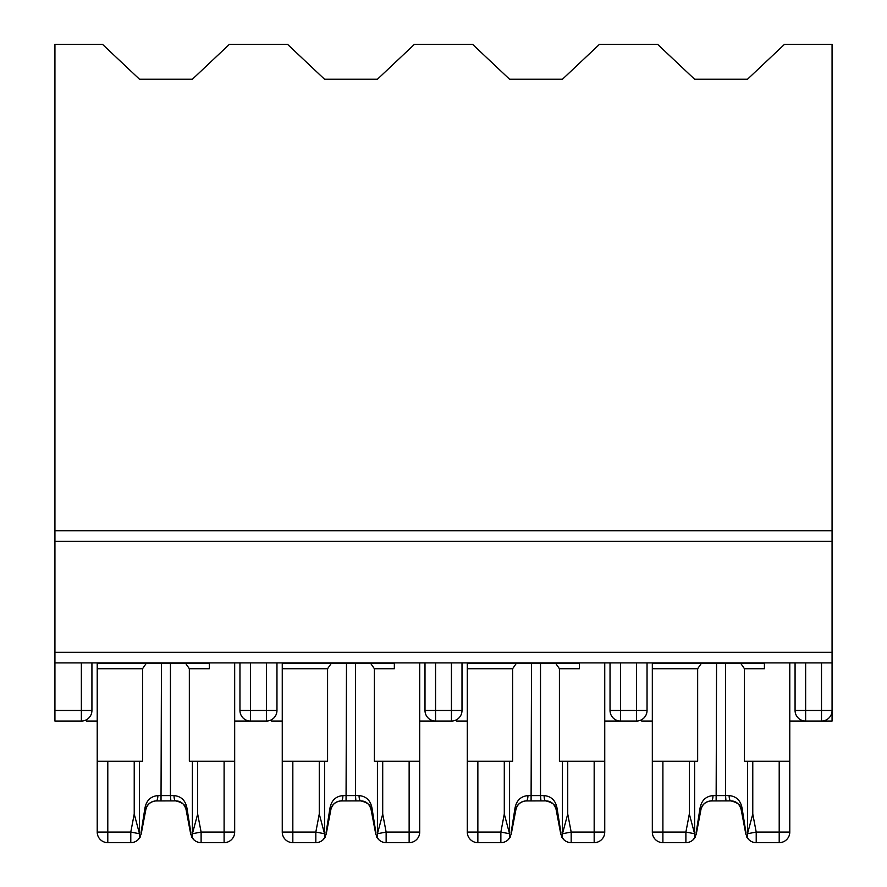 <?xml version="1.0" encoding="UTF-8"?>
<svg xmlns="http://www.w3.org/2000/svg" width="887" height="887" viewBox="0 0 887 887"><rect width="100%" height="100%" fill="white"/><g stroke="black" fill="none" stroke-linecap="round" stroke-linejoin="round"><path stroke-width="1.33" d="M832.073 530.736L54.927 530.736L54.927 44.35L102.504 44.35L139.514 79.242L192.379 79.242L229.389 44.35L287.543 44.35L324.553 79.242L377.418 79.242L414.417 44.35L472.583 44.35L509.582 79.242L562.447 79.242L599.457 44.35L657.611 44.35L694.621 79.242L747.486 79.242L784.496 44.35L832.073 44.35L832.073 721.053L800.351 721.053M795.074 662.899L795.074 710.476A10.577 10.577 0 0 0 805.64 721.053L805.64 710.476L795.074 710.476M641.756 721.053L652.322 721.053M647.044 662.899L647.044 710.476A10.577 10.577 0 0 1 636.467 721.053L615.323 721.053M604.746 721.053L620.612 721.053A10.577 10.577 0 0 1 610.034 710.476L610.034 662.899M789.785 721.053L805.64 721.053M832.073 721.053L821.506 721.053A10.577 10.577 0 0 0 832.073 710.476L805.64 710.476L805.64 662.899M456.716 721.053L467.294 721.053M462.005 662.899L462.005 710.476A10.577 10.577 0 0 1 451.428 721.053L430.284 721.053M419.706 721.053L435.572 721.053A10.577 10.577 0 0 1 424.995 710.476L424.995 662.899M271.677 721.053L282.254 721.053M276.966 662.899L276.966 710.476A10.577 10.577 0 0 1 266.388 721.053L245.244 721.053M234.678 721.053L250.533 721.053A10.577 10.577 0 0 1 239.956 710.476L239.956 662.899M86.649 721.053L97.215 721.053M91.926 662.899L91.926 710.476A10.577 10.577 0 0 1 81.36 721.053L54.927 721.053L54.927 662.899L832.073 662.899M54.927 530.736L54.927 662.899M81.36 662.899L81.36 710.476L91.926 710.476A10.577 10.577 0 0 1 81.36 721.053L81.36 710.476L54.927 710.476M250.533 662.899L250.533 721.053A10.577 10.577 0 0 1 239.956 710.476L266.388 710.476L266.388 662.899M97.215 800.883L97.215 832.073L107.793 832.073L107.793 842.65L130.788 842.65L130.788 832.073L107.793 832.073L107.793 761.234L134.225 761.234L134.225 814.044L130.788 832.073L139.492 833.736L139.514 837.749L137.951 839.856A10.577 10.577 0 0 1 130.788 842.65A10.577 10.577 0 0 0 139.958 837.339A10.577 10.577 0 0 1 130.788 842.65A10.577 10.577 0 0 0 139.958 837.339A10.577 10.577 0 0 1 130.788 842.65A10.577 10.577 0 0 0 137.951 839.856M177.056 800.95L175.648 800.883A5.289 1.619 -90 0 1 174.029 795.595L170.437 795.595L170.437 663.432L209.299 663.432L146.211 663.432L142.552 668.72L142.552 761.234L134.225 761.234M107.793 761.234L97.215 761.234L97.215 662.899M209.299 662.899L209.299 668.72L189.341 668.72L189.341 761.234L192.379 761.234L192.379 837.749L193.943 839.856A10.577 10.577 0 0 0 201.105 842.65L224.101 842.65A10.577 10.577 0 0 0 234.678 832.073L234.678 761.234L192.379 761.234M175.648 800.883C181.148 801.283 184.618 804.143 186.037 809.476C186.082 805.385 182.622 802.524 175.648 800.883L154.937 800.939M234.678 761.234L234.678 662.899M107.793 842.65A10.577 10.577 0 0 1 97.215 832.073A10.577 10.577 0 0 0 107.793 842.65A10.577 10.577 0 0 1 97.215 832.073L97.215 761.234M156.245 800.883C150.723 801.427 147.264 804.287 145.856 809.476C147.275 804.143 150.735 801.283 156.245 800.883A5.289 1.619 -90 0 0 157.864 795.595C150.568 796.315 146.233 800.617 144.88 808.489L140.978 833.07A5.289 2.506 -169.2 0 1 141.177 834.057L145.856 809.476L141.177 834.057L139.226 838.282M190.716 834.057L186.037 809.476A5.289 1.264 -10.8 0 1 187.013 808.489L190.916 833.07A5.289 2.506 -10.8 0 0 190.716 834.057L192.667 838.282M139.492 833.736L134.225 814.044M224.101 761.234L224.101 832.073L234.678 832.073A10.577 10.577 0 0 1 224.101 842.65A10.577 10.577 0 0 0 234.678 832.073A10.577 10.577 0 0 1 224.101 842.65L224.101 832.073L201.105 832.073L192.401 833.736L197.668 814.044L197.668 761.234M192.379 834.867L192.401 833.736M193.943 839.856A10.577 10.577 0 0 0 201.105 842.65A10.577 10.577 0 0 1 191.936 837.339A10.577 10.577 0 0 0 201.105 842.65A10.577 10.577 0 0 1 191.936 837.339A10.577 10.577 0 0 0 201.105 842.65L201.105 832.073L197.668 814.044M146.211 663.432L97.215 663.432L161.456 663.432L161.024 800.883M174.029 795.595C181.336 796.304 185.66 800.606 187.013 808.489M189.341 668.72L185.682 663.432M139.514 837.749L139.514 836.097M139.514 761.234L139.514 834.867M157.864 795.595L170.437 795.595L170.869 800.883M155.003 800.95C149.715 802.147 146.665 804.986 145.856 809.476A5.289 1.264 -169.2 0 0 144.88 808.489M662.899 842.65A10.577 10.577 0 0 1 652.322 832.073L662.899 832.073L662.899 842.65L685.895 842.65L685.895 832.073L662.899 832.073L662.899 761.234L689.332 761.234L689.332 814.044L685.895 832.073L694.599 833.736L694.621 837.749L693.057 839.856A10.577 10.577 0 0 1 685.895 842.65A10.577 10.577 0 0 0 695.064 837.339A10.577 10.577 0 0 1 685.895 842.65A10.577 10.577 0 0 0 695.064 837.339A10.577 10.577 0 0 1 685.895 842.65A10.577 10.577 0 0 0 693.057 839.856M732.163 800.95L730.755 800.883A5.289 1.619 -90 0 1 729.136 795.595L725.544 795.595L725.544 663.432L764.406 663.432L701.318 663.432L697.659 668.72L697.659 761.234L689.332 761.234M662.899 761.234L652.322 761.234L652.322 662.899M764.406 662.899L764.406 668.72L744.448 668.72L744.448 761.234L747.486 761.234L747.486 837.749L749.049 839.856A10.577 10.577 0 0 0 756.212 842.65L779.207 842.65A10.577 10.577 0 0 0 789.785 832.073L789.785 761.234L747.486 761.234M730.755 800.883C736.265 801.283 739.725 804.143 741.144 809.476C741.188 805.385 737.729 802.524 730.755 800.883L710.055 800.939M789.785 761.234L789.785 662.899M652.322 832.073L652.322 761.234M711.352 800.883C705.83 801.427 702.371 804.287 700.963 809.476C702.382 804.143 705.852 801.283 711.352 800.883A5.289 1.619 -90 0 0 712.971 795.595C705.675 796.315 701.351 800.617 699.987 808.489L696.084 833.07A5.289 2.506 -169.2 0 1 696.284 834.057L700.963 809.476L696.284 834.057L694.333 838.282M745.823 834.057L741.144 809.476A5.289 1.264 -10.8 0 1 742.12 808.489L746.022 833.07A5.289 2.506 -10.8 0 0 745.823 834.057L747.774 838.282M694.599 833.736L689.332 814.044M779.207 761.234L779.207 832.073L789.785 832.073A10.577 10.577 0 0 1 779.207 842.65A10.577 10.577 0 0 0 789.785 832.073A10.577 10.577 0 0 1 779.207 842.65L779.207 832.073L756.212 832.073L747.508 833.736L752.775 814.044L752.775 761.234M747.486 834.867L747.508 833.736M749.049 839.856A10.577 10.577 0 0 0 756.212 842.65A10.577 10.577 0 0 1 747.042 837.339A10.577 10.577 0 0 0 756.212 842.65A10.577 10.577 0 0 1 747.042 837.339A10.577 10.577 0 0 0 756.212 842.65L756.212 832.073L752.775 814.044M701.318 663.432L652.322 663.432L716.563 663.432L716.131 800.883M729.136 795.595C736.443 796.304 740.767 800.606 742.12 808.489M744.448 668.72L740.789 663.432M694.621 837.749L694.621 836.097M694.621 761.234L694.621 834.867M712.971 795.595L725.544 795.595L725.976 800.883M710.11 800.95C704.821 802.147 701.772 804.986 700.963 809.476A5.289 1.264 -169.2 0 0 699.987 808.489M477.86 842.65A10.577 10.577 0 0 1 467.294 832.073L477.86 832.073L477.86 842.65L500.867 842.65L500.867 832.073L477.86 832.073L477.86 761.234L504.293 761.234L504.293 814.044L500.867 832.073L509.559 833.736L509.582 837.749L508.018 839.856A10.577 10.577 0 0 0 510.025 837.339A10.577 10.577 0 0 1 508.018 839.856A10.577 10.577 0 0 0 510.025 837.339A10.577 10.577 0 0 1 500.867 842.65A10.577 10.577 0 0 0 508.018 839.856M547.135 800.95L545.716 800.883A5.289 1.619 -90 0 1 544.108 795.595L540.516 795.595L540.516 663.432L579.366 663.432L516.289 663.432L512.619 668.72L512.619 761.234L504.293 761.234M477.86 761.234L467.294 761.234L467.294 662.899M579.366 662.899L579.366 668.72L559.42 668.72L559.42 761.234L562.447 761.234L562.447 837.749L564.021 839.856A10.577 10.577 0 0 0 571.173 842.65L594.168 842.65A10.577 10.577 0 0 0 604.746 832.073L604.746 761.234L562.447 761.234M545.716 800.883C551.226 801.283 554.685 804.143 556.105 809.476C556.16 805.385 552.69 802.524 545.716 800.883L525.015 800.939M604.746 761.234L604.746 662.899M467.294 832.073L467.294 761.234M526.313 800.883C520.802 801.427 517.332 804.287 515.935 809.476C517.354 804.143 520.813 801.283 526.313 800.883A5.289 1.619 -90 0 0 527.931 795.595C520.636 796.315 516.312 800.617 514.948 808.489L511.045 833.07A5.289 2.506 -169.2 0 1 511.245 834.057L515.935 809.476L511.245 834.057L509.293 838.282M560.784 834.057L556.105 809.476A5.289 1.264 -10.8 0 1 557.091 808.489L560.983 833.07A5.289 2.506 -10.8 0 0 560.784 834.057L562.746 838.282M509.559 833.736L504.293 814.044M594.168 761.234L594.168 832.073L604.746 832.073A10.577 10.577 0 0 1 594.168 842.65L594.168 832.073L571.173 832.073L562.48 833.736L567.735 814.044L567.735 761.234M562.447 834.867L562.48 833.736M564.021 839.856A10.577 10.577 0 0 0 571.173 842.65A10.577 10.577 0 0 1 562.003 837.339A10.577 10.577 0 0 0 571.173 842.65A10.577 10.577 0 0 1 562.003 837.339A10.577 10.577 0 0 0 571.173 842.65L571.173 832.073L567.735 814.044M516.289 663.432L467.294 663.432L531.524 663.432L531.091 800.883M544.108 795.595C551.404 796.304 555.728 800.606 557.091 808.489M559.42 668.72L555.75 663.432M509.582 837.749L509.582 836.097M509.582 761.234L509.582 834.867M527.931 795.595L540.516 795.595L540.948 800.883M525.082 800.95C519.793 802.147 516.744 804.986 515.935 809.476A5.289 1.264 -169.2 0 0 514.948 808.489M292.832 842.65A10.577 10.577 0 0 1 282.254 832.073A10.577 10.577 0 0 0 292.832 842.65A10.577 10.577 0 0 1 282.254 832.073L292.832 832.073L292.832 842.65L315.827 842.65L315.827 832.073L292.832 832.073L292.832 761.234L319.265 761.234L319.265 814.044L315.827 832.073L324.52 833.736L324.553 837.749L322.979 839.856A10.577 10.577 0 0 1 315.827 842.65A10.577 10.577 0 0 0 324.997 837.339A10.577 10.577 0 0 1 315.827 842.65A10.577 10.577 0 0 0 324.997 837.339A10.577 10.577 0 0 1 315.827 842.65A10.577 10.577 0 0 0 322.979 839.856M362.096 800.95L360.687 800.883A5.289 1.619 -90 0 1 359.069 795.595L355.476 795.595L355.476 663.432L394.338 663.432L331.25 663.432L327.58 668.72L327.58 761.234L319.265 761.234M292.832 761.234L282.254 761.234L282.254 662.899M394.338 662.899L394.338 668.72L374.381 668.72L374.381 761.234L377.418 761.234L377.418 837.749L378.982 839.856A10.577 10.577 0 0 0 386.133 842.65L409.14 842.65A10.577 10.577 0 0 0 419.706 832.073L419.706 761.234L377.418 761.234M360.687 800.883C366.187 801.283 369.646 804.143 371.065 809.476C371.121 805.385 367.661 802.524 360.687 800.883L339.976 800.939M419.706 761.234L419.706 662.899M282.254 832.073L282.254 761.234M341.284 800.883C335.763 801.427 332.303 804.287 330.895 809.476C332.315 804.143 335.774 801.283 341.284 800.883A5.289 1.619 -90 0 0 342.892 795.595C335.596 796.315 331.272 800.617 329.909 808.489L326.017 833.07A5.289 2.506 -169.2 0 1 326.216 834.057L330.895 809.476L326.216 834.057L324.254 838.282M375.755 834.057L371.065 809.476A5.289 1.264 -10.8 0 1 372.052 808.489L375.955 833.07A5.289 2.506 -10.8 0 0 375.755 834.057L377.707 838.282M324.52 833.736L319.265 814.044M409.14 761.234L409.14 832.073L419.706 832.073A10.577 10.577 0 0 1 409.14 842.65L409.14 832.073L386.133 832.073L377.441 833.736L382.707 814.044L382.707 761.234M377.418 834.867L377.441 833.736M378.982 839.856A10.577 10.577 0 0 0 386.133 842.65A10.577 10.577 0 0 1 376.975 837.339A10.577 10.577 0 0 0 378.982 839.856A10.577 10.577 0 0 1 376.975 837.339A10.577 10.577 0 0 0 386.133 842.65L386.133 832.073L382.707 814.044M331.25 663.432L282.254 663.432L346.484 663.432L346.052 800.883M359.069 795.595C366.364 796.304 370.699 800.606 372.052 808.489M374.381 668.72L370.711 663.432M324.553 837.749L324.553 836.097M324.553 761.234L324.553 834.867M342.892 795.595L355.476 795.595L355.909 800.883M340.043 800.95C334.754 802.147 331.705 804.986 330.895 809.476A5.289 1.264 -169.2 0 0 329.909 808.489M832.073 710.476A10.577 10.577 0 0 1 821.506 721.053L821.506 662.899M636.467 662.899L636.467 710.476L610.034 710.476M620.612 662.899L620.612 721.053M636.467 721.053L636.467 710.476L647.044 710.476M451.428 662.899L451.428 710.476L424.995 710.476M435.572 662.899L435.572 721.053M451.428 721.053L451.428 710.476L462.005 710.476M266.388 721.053L266.388 710.476L276.966 710.476M832.073 541.303L54.927 541.303M832.073 652.322L54.927 652.322M142.552 668.72L97.215 668.72M697.659 668.72L652.322 668.72M512.619 668.72L467.294 668.72M327.58 668.72L282.254 668.72M192.512 838.004L191.47 836.873M186.037 809.476C184.485 804.354 181.469 801.515 176.99 800.961M139.381 838.004L140.423 836.873M747.619 838.004L746.577 836.873M741.144 809.476C739.603 804.354 736.587 801.515 732.097 800.961M694.488 838.004L695.53 836.873M562.591 838.004L561.538 836.873M556.105 809.476C554.563 804.354 551.548 801.515 547.057 800.961M509.448 838.004L510.491 836.873M377.552 838.004L376.509 836.873M371.065 809.476C369.524 804.354 366.508 801.515 362.029 800.961M324.409 838.004L325.451 836.873"/></g></svg>
